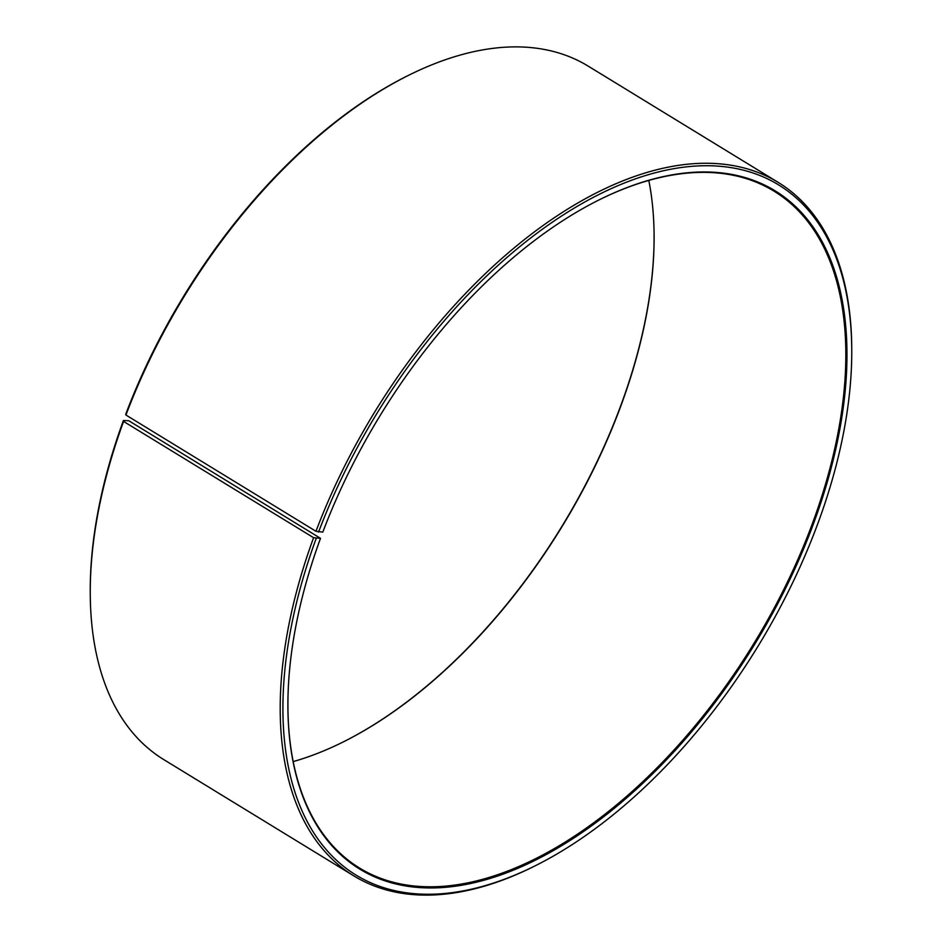 <?xml version="1.0" encoding="UTF-8"?>
<svg xmlns="http://www.w3.org/2000/svg" width="942" height="942" viewBox="0 0 942 942"><rect width="100%" height="100%" fill="white"/><g stroke="black" fill="none" stroke-linecap="round" stroke-linejoin="round"><path stroke-width="1.41" d="M598.735 200.069A396.841 219.039 -58.5 0 1 773.959 191.132A396.841 219.039 -58.5 0 1 810.921 527.52A396.841 219.039 -58.5 0 1 359.714 868.147A396.841 219.039 -58.5 0 1 287.922 708.066M128.76 420.721L320.504 538.341L313.592 537.694L123.579 421.427L123.402 420.544L128.76 420.721M648.791 180.417A396.841 219.039 -58.5 0 1 654.089 234.275A396.841 219.039 -58.5 0 1 619.247 410.241A396.841 219.039 -58.5 0 1 343.571 741.778A396.841 219.039 -58.5 0 1 293.209 761.583M654.078 233.934A397.618 219.462 -58.5 0 1 619.177 409.9A397.618 219.462 -58.5 0 1 343.265 741.931M320.504 538.341A397.618 219.462 -58.5 0 0 287.922 708.408A397.618 219.462 -58.5 0 0 498.977 875.577A397.618 219.462 -58.5 0 0 811.945 527.85A397.618 219.462 -58.5 0 0 599.041 199.916A397.618 219.462 -58.5 0 0 322.823 532.1L315.97 531.3L125.945 415.033L125.757 414.186A404.589 223.313 -58.5 0 1 406.826 76.184L408.357 75.419A406.52 224.373 -58.5 0 1 588.161 66.105L778.174 182.371A406.52 224.373 -58.5 0 1 851.733 346.703L851.745 348.422A404.589 223.313 -58.5 0 1 816.243 527.814A404.589 223.313 -58.5 0 1 535.174 865.816A404.589 223.313 -58.5 0 1 316.171 538.494M125.945 415.033A406.52 224.373 -58.5 0 1 408.357 75.419M315.97 531.3A406.52 224.373 -58.5 0 1 778.174 182.371M318.537 532.136A404.589 223.313 -58.5 0 1 637.004 178.321A404.589 223.313 -58.5 0 1 851.745 348.422M535.174 865.816L533.643 866.581A406.52 224.373 -58.5 0 1 353.839 875.895A406.52 224.373 -58.5 0 1 313.592 537.694M353.839 875.895L163.826 759.629A406.52 224.373 -58.5 0 1 90.267 595.297A406.52 224.373 -58.5 0 1 123.579 421.427M90.267 595.297L90.255 593.578A404.589 223.313 -58.5 0 1 123.402 420.544"/></g></svg>
